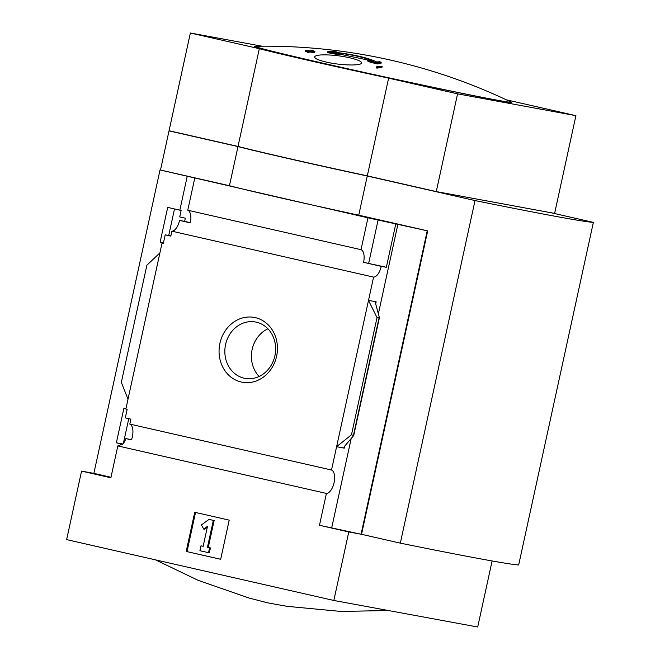 <?xml version="1.0" encoding="UTF-8"?>
<svg xmlns="http://www.w3.org/2000/svg" width="660" height="660" viewBox="0 0 660 660"><rect width="100%" height="100%" fill="white"/><g stroke="black" fill="none" stroke-linecap="round" stroke-linejoin="round"><path stroke-width="0.99" d="M122.694 444.238L116.366 442.802L122.9 444.007M123.387 443.388L128.774 418.671M116.366 442.802L123.948 408.053L125.977 408.515M121.077 444.287A12.02 5.659 -77.2 0 1 117.818 445.929L110.872 477.782L81.568 471.108L66.627 539.624L333.836 600.468L348.777 531.952L319.473 525.278L326.411 493.433A12.02 5.659 102.8 0 0 334.075 482.666A12.02 5.659 102.8 0 0 331.518 470.019L129.822 424.091A12.02 5.659 -77.2 0 1 131.472 439.882L125.87 438.603A12.02 5.659 -77.2 0 1 122.364 444.576L121.077 444.287L122.413 444.535M125.87 438.603L131.554 439.651M129.822 424.091L130.894 419.158L125.293 417.879L127.157 409.315L125.87 409.027L127.999 399.234L121.333 382.371L146.883 265.204L159.91 252.904L127.999 399.234M163.449 242.905L160.116 242.146L163.474 242.764M168.712 235.496L174.504 208.948M160.116 242.146L167.698 207.397L179.85 210.16M331.518 470.019L373.576 277.109A12.02 5.659 102.8 0 0 381.233 266.351L363.569 262.325A12.02 5.659 102.8 0 0 361.012 249.678L367.958 217.825L187.242 176.237L179.825 210.251L181.12 210.54L179.734 216.909L185.336 218.179L184.643 221.364L179.536 220.423A12.02 5.659 -77.2 0 1 171.88 231.181L170.808 236.123L165.206 234.845L170.857 235.884M165.206 234.845L163.333 243.408L162.038 243.111L163.35 243.358M162.038 243.111L159.91 252.904M187.242 176.237L160.025 169.95L160.487 170.032L169.026 130.878L170.965 131.241M219.904 343.365A32.959 29.073 100.4 0 1 268.504 325.165A32.959 29.073 100.4 0 1 256.352 380.927A32.959 29.073 100.4 0 1 219.904 343.365M373.576 277.109L171.88 231.181M81.568 471.108L93.868 473.377L160.025 169.95M93.868 473.377L110.987 477.279M361.012 249.678L187.762 210.226A12.02 5.659 -77.2 0 1 190.311 222.874L179.536 220.423M184.643 221.364L190.361 222.667M326.411 493.433L117.818 445.929M333.836 600.468L477.708 627L492.112 560.959M427.696 230.876L361.54 534.311L400.323 543.139L475.018 200.557L367.274 176.022L358.743 215.176L427.696 230.876L367.958 217.825M348.777 531.952L361.078 534.22L427.234 230.794M194.708 178.373L187.762 210.226M358.743 215.176A125.243 2.161 -167.7 0 1 229.449 185.732L237.988 146.586L169.026 130.878M160.487 170.032L229.449 185.732M395.835 223.732L386.339 267.292L381.233 266.351M379.409 317.674L377.025 317.608L368.503 300.399L376.159 301.81L375.573 302.296L375.853 304.565L379.409 317.674L353.71 435.534L351.475 434.775L336.592 446.729L344.256 448.14L343.901 447.529L345.089 445.657L353.71 435.534M319.473 525.278L361.078 534.22M397.93 224.12L378.436 313.508M351.12 438.809L331.765 527.546M377.025 317.608L351.475 434.775M186.194 551.438L194.733 512.292L229.21 520.138L220.671 559.292L186.194 551.438L220.679 559.259M336.748 51.901A565.447 548.443 106.2 0 0 332.615 51.48A565.546 290.788 102.9 0 0 327.723 51.703L327.508 52.684A561.396 481.412 100.7 0 1 335.28 54.112A564.671 547.684 -73.8 0 1 339.405 54.524L339.62 53.551A561.784 481.734 -79.3 0 0 333.82 52.429C352.258 54.566 365.574 57.601 373.774 61.52A561.784 508.151 -79.8 0 0 367.744 59.953L367.529 60.926A564.671 191.054 101.9 0 1 368.816 61.751A561.396 507.804 100.2 0 1 376.876 63.921A565.546 240.95 -77.2 0 1 380.977 63.525L381.191 62.543A565.447 191.317 -78.1 0 0 379.896 61.726A565.678 241.007 102.8 0 0 376.687 61.982C367.81 57.659 353.215 54.334 332.912 52.016A565.678 290.854 -77.1 0 1 336.748 51.901L336.625 52.429M327.723 51.703A561.396 481.412 100.7 0 1 335.495 53.138L335.28 54.112M335.495 53.138A564.671 547.684 -73.8 0 1 339.62 53.551M339.504 54.103L366.762 59.788M367.744 59.953A564.671 191.054 101.9 0 1 369.031 60.769L368.816 61.751M369.031 60.769A561.396 507.804 100.2 0 1 377.091 62.939L376.876 63.921M377.091 62.939A565.546 240.95 -77.2 0 1 381.191 62.543M305.654 50.383A559.35 493.424 100.4 0 1 309.606 50.927A564.646 265.774 102.8 0 0 307.362 51.249A558.632 492.781 100.4 0 1 308.245 51.373A564.721 265.815 -77.2 0 1 310.48 51.051A559.35 493.424 100.4 0 1 314.424 51.637A565.018 265.955 -77.2 0 1 314.927 51.571A559.507 493.556 -79.6 0 0 310.984 50.985A564.721 265.815 -77.2 0 1 313.211 50.704A560.183 494.15 -79.6 0 0 312.337 50.581A564.646 265.774 102.8 0 0 310.101 50.861A559.507 493.556 -79.6 0 0 306.149 50.317A564.308 265.617 102.8 0 0 305.654 50.383L305.44 51.356A559.35 493.424 100.4 0 1 307.288 51.612M307.362 51.249L307.147 52.222A558.632 492.781 100.4 0 1 308.03 52.354A564.721 265.815 -77.2 0 1 310.274 52.033A559.35 493.424 100.4 0 1 314.209 52.618A565.018 265.955 -77.2 0 1 314.713 52.553L314.927 51.571M308.245 51.373L308.03 52.354M310.48 51.051L310.274 52.033M314.424 51.637L314.209 52.618M313.211 50.704L313.087 51.29M381.307 66.215A564.721 265.815 102.8 0 0 376.332 66.874L376.126 67.856A558.632 492.781 100.4 0 1 376.967 68.12A564.646 265.774 -77.2 0 1 381.942 67.46L382.156 66.478A560.183 494.15 -79.6 0 0 381.307 66.215M376.332 66.874A558.632 492.781 100.4 0 1 377.182 67.147L376.967 68.12M377.182 67.147A564.646 265.774 -77.2 0 1 382.156 66.478M331.889 55.151C346.426 56.166 362.629 60.481 361.424 62.989C361.564 66 340.725 65.505 326.197 62.065C318.433 60.217 314.564 58.484 314.589 56.859C315.612 55.027 321.379 54.458 331.889 55.151M237.988 146.586A125.243 2.161 12.3 0 0 367.274 176.022M551.059 212.743L593.373 222.379L518.678 564.96A338.283 5.841 12.3 0 1 400.323 543.139M170.981 131.175L239.225 146.842A123.989 2.137 12.3 0 0 367.224 175.981L433.851 191.152L551.017 212.734M475.018 200.557A338.283 5.841 12.3 0 0 593.373 222.379M261.954 46.2L190.369 33L259.322 48.7A125.243 2.161 12.3 0 0 388.616 78.144L457.578 93.844L436.268 191.581L367.307 175.874L388.616 78.144M259.322 48.7L238.012 146.438L169.059 130.738L190.369 33M238.012 146.438A125.243 2.161 12.3 0 0 367.307 175.874M436.268 191.581L554.614 213.403L575.924 115.665L506.971 99.965A125.243 2.161 12.3 0 0 506.327 99.8M575.924 115.665L457.578 93.844M225.572 344.57A28.669 25.286 100.4 0 1 255.436 321.989A28.669 25.286 100.4 0 1 275.104 354.766A28.669 25.286 100.4 0 1 245.041 378.378A28.669 25.286 100.4 0 1 225.572 344.57M259.124 376.472A28.669 25.286 100.4 0 1 252.136 349.462A28.669 25.286 100.4 0 1 267.911 328.796M195.533 512.473L187.011 551.595M207.454 547.297L209.608 547.784L208.543 552.676L199.922 550.712L200.995 545.82L203.148 546.315L207.504 526.317L203.709 529.081L201.415 524.931L209.014 519.395L214.137 520.525L213.328 520.377L207.454 547.297L208.271 547.445L214.137 520.525M209.014 519.395L213.328 520.377M209.608 547.784L208.271 547.445M208.543 552.676L209.36 552.824L210.424 547.932M200.995 545.82L203.156 546.282M203.709 529.081L204.517 529.229L207.314 527.2M363.569 262.325L386.339 267.292M378.172 219.706L368.668 263.266M376.159 301.81L375.697 303.947M344.693 446.143L344.256 448.14M379.038 317.98L353.496 435.146M495.833 99.924A130.969 2.26 -167.7 0 1 347.16 68.64A130.969 2.26 -167.7 0 1 255.568 46.282A566.107 566.107 0 0 1 510.823 101.937A130.969 2.26 -167.7 0 1 495.833 99.924M510.493 101.772A131.546 2.269 -167.7 0 1 382.66 76.552A131.546 2.269 -167.7 0 1 255.931 46.274M155.496 559.861L198.041 580.288L249.092 598.059L267.902 602.893L287.017 606.334L340.832 611.424L388.41 610.533"/></g></svg>
